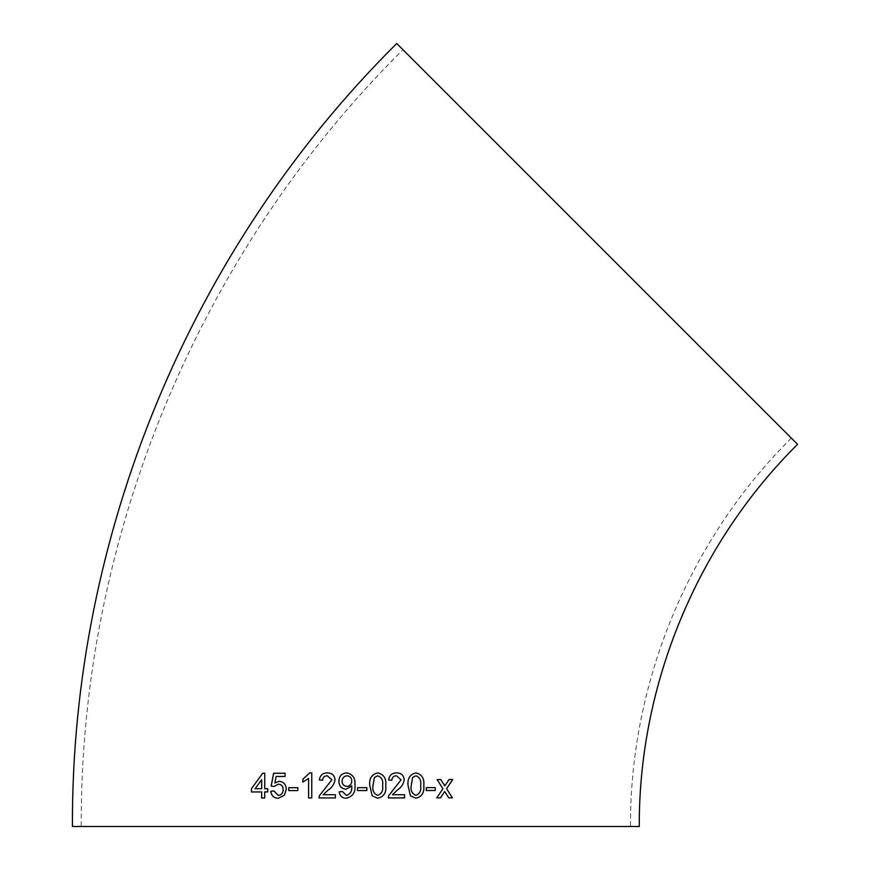 <?xml version="1.0" encoding="UTF-8"?>
<svg xmlns="http://www.w3.org/2000/svg" width="870" height="870" viewBox="0 0 870 870"><rect width="100%" height="100%" fill="white"/><g stroke="black" fill="none" stroke-linecap="round" stroke-linejoin="round"><path stroke-width="0.65" stroke-dasharray="4.35 3.26" d="M797.572 444.32L396.753 43.5M639.276 826.5L72.427 826.5M402.973 49.71L791.363 438.11L402.973 49.71C198.501 252.539 80.051 538.497 81.215 826.5L630.478 826.5L81.215 826.5M267.797 788.698L267.742 791.907M264.741 773.289L264.697 788.709M261.707 791.928L251.408 791.961M264.687 798.018L261.642 798.029M264.73 798.018L264.697 791.918M264.741 791.918L267.797 791.907M261.729 779.694L255.171 788.731M278.259 798.301L284.436 795.256L286.295 789.384C286.121 784.555 283.761 781.858 279.216 781.293L279.172 781.293M274.931 782.967L276.116 776.475M276.16 776.475L285.034 776.464M285.066 776.464L285.077 773.256M274.246 786.436L278.324 784.174M278.324 795.419L273.93 790.928M288.742 790.58L297.823 790.569M297.855 790.569L297.855 787.687M302.869 782.13L308.611 778.432M308.6 797.942L311.754 797.942M311.775 797.942L311.764 772.897M327.392 772.897L327.381 772.897C331.992 773.006 334.548 775.311 335.059 779.803L335.048 779.803C334.319 784.12 332.014 787.546 328.142 790.08L323.172 794.723M319.421 779.966L322.596 780.281C322.879 777.345 324.445 775.844 327.327 775.79L327.305 775.79M319.094 797.942L335.385 797.931L335.385 794.723L323.194 794.723M345.999 789.264L351.741 785.991M346.303 795.365L342.421 791.515L339.213 791.83M346.14 798.258L346.129 798.258C352.774 796.702 355.71 792.255 354.96 784.903L354.96 784.903C355.558 778.161 352.763 774.159 346.575 772.897L346.575 772.897M347.065 775.779C343.878 776.16 342.225 778.03 342.095 781.38C342.225 784.446 343.857 786.11 346.978 786.371M366.868 787.665L357.537 787.665L357.537 790.547L366.868 790.547M377.765 772.897L377.765 772.897C371.631 774.409 368.967 778.639 369.761 785.588L372.186 795.843L377.776 798.258M377.765 795.365C381.767 793.755 383.365 790.493 382.561 785.577C383.365 780.629 381.756 777.367 377.732 775.779M396.622 772.897L396.622 772.897C391.924 772.962 389.271 775.311 388.629 779.955L391.815 780.27M396.524 775.779L401.07 779.835L388.651 795.702L388.335 797.931M388.314 797.931L404.561 797.92M404.528 794.712L392.403 794.712M415.925 772.875L415.925 772.875C409.89 774.398 407.258 778.628 408.019 785.566L410.412 795.822L415.903 798.225M415.903 795.343C419.818 793.734 421.395 790.471 420.623 785.545C421.406 780.597 419.829 777.334 415.893 775.768M426.213 790.515L426.224 787.622L435.239 787.611M448.67 797.833L445.353 792.505M449.072 779.553L452.704 779.542M449.018 779.553L444.766 785.882M437.121 779.585L440.807 779.574M437.077 779.574L442.928 788.709M442.884 788.709L436.74 797.877M444.657 791.515L445.299 792.505M791.363 438.11C689.127 539.52 629.902 682.504 630.478 826.5"/><path stroke-width="1.3" d="M597.168 243.915L797.572 444.32C696.979 544.109 638.7 684.81 639.276 826.5L72.427 826.5C71.253 536.192 190.65 247.939 396.753 43.5L597.168 243.915M448.724 797.844L452.367 797.823L446.593 788.698L452.704 779.542L449.072 779.553L444.82 785.893L440.807 779.574L437.121 779.585L442.928 788.709L436.783 797.877L440.47 797.866L444.711 791.515L448.724 797.844M426.256 790.515L435.239 790.493L435.239 787.611L426.267 787.622L426.256 790.515M415.958 772.875C409.911 774.398 407.28 778.628 408.052 785.577L410.444 795.822L415.925 798.236C421.928 796.713 424.538 792.494 423.788 785.556C424.549 778.596 421.939 774.376 415.958 772.875M396.622 772.897C391.946 772.962 389.281 775.311 388.64 779.955L391.826 780.27C392.109 777.345 393.675 775.844 396.546 775.779L401.07 779.835L388.662 795.702L388.335 797.931L404.561 797.92L404.561 794.712L392.424 794.723L397.362 790.069C401.211 787.546 403.506 784.12 404.245 779.803C403.745 775.3 401.2 772.995 396.622 772.897C401.179 772.995 403.713 775.3 404.224 779.792L404.245 779.803C403.484 784.12 401.19 787.546 397.34 790.069L397.362 790.069M377.776 772.897C371.642 774.409 368.967 778.639 369.772 785.588L372.186 795.843L377.776 798.258C383.909 796.746 386.563 792.526 385.758 785.588C386.552 778.628 383.887 774.398 377.776 772.897M357.537 790.547L366.868 790.547L366.879 787.665L357.537 787.665L357.537 790.547M338.887 781.206C338.995 785.969 341.366 788.655 345.988 789.264L351.741 785.991L351.752 786.611C352.122 791.33 350.305 794.245 346.293 795.365L342.421 791.515L339.213 791.83C339.778 795.887 342.084 798.029 346.129 798.258C352.774 796.702 355.71 792.255 354.96 784.903C355.558 778.161 352.763 774.159 346.564 772.897C341.649 773.408 339.082 776.181 338.887 781.206L338.898 781.206C339.006 785.969 341.366 788.655 345.999 789.264M327.381 772.897C322.694 772.962 320.029 775.322 319.399 779.966L322.596 780.281C322.857 777.345 324.434 775.844 327.305 775.79L331.851 779.835L319.41 795.713L319.072 797.942L335.374 797.931L335.374 794.723L323.172 794.723L328.131 790.08C331.992 787.546 334.297 784.12 335.048 779.803C334.537 775.311 331.981 773.006 327.381 772.897C322.705 772.962 320.051 775.322 319.421 779.966M302.869 782.13L308.578 778.432L308.578 797.942L311.754 797.942L311.764 772.897L309.72 772.897L302.88 779.172L302.869 782.13M288.742 790.58L297.823 790.569L297.823 787.676L288.742 787.687L288.742 790.58M279.172 781.293L274.887 782.967L276.116 776.475L285.034 776.464L285.034 773.256L273.604 773.267L271.125 786.121L274.202 786.436L278.324 784.174C281.521 784.381 283.12 786.175 283.142 789.579C283.109 793.092 281.488 795.039 278.28 795.419L273.887 790.928L270.809 791.254C271.418 795.745 273.898 798.094 278.259 798.301L284.392 795.256L286.252 789.384C286.078 784.555 283.718 781.858 279.172 781.293M267.753 788.698L264.697 788.709L264.741 773.289L262.609 773.299L251.419 788.742L251.408 791.961L261.652 791.928L261.642 798.029L264.687 798.018L264.697 791.918L267.742 791.907L267.753 788.698M267.797 788.698L264.752 788.709M264.784 773.299L262.664 773.299L251.419 788.742M251.474 788.753L251.463 791.961M261.696 798.029L261.652 791.928M255.117 788.731L261.707 788.72L261.674 779.694L255.117 788.731L261.652 788.709L261.674 779.694M279.216 781.293L274.887 782.967M285.077 773.256L273.658 773.278L271.179 786.121L274.246 786.436M278.367 784.185C281.554 784.381 283.163 786.175 283.185 789.579L283.142 789.579M283.185 789.579C283.152 793.092 281.532 795.039 278.324 795.419L278.28 795.419M273.93 790.928L270.809 791.254M270.853 791.265C271.462 795.756 273.941 798.105 278.302 798.301M297.855 787.687L288.786 787.698L288.786 790.58M308.6 797.942L308.578 778.432M311.786 772.897L309.742 772.908L302.88 779.172M302.912 779.172L302.901 782.13M327.327 775.79L331.861 779.835L319.41 795.713M319.431 795.713L319.094 797.942M351.741 785.991L351.752 786.611C352.132 791.33 350.316 794.245 346.303 795.365M339.224 791.83C339.789 795.887 342.095 798.029 346.14 798.258M346.575 772.897C341.66 773.408 339.093 776.181 338.898 781.206M346.978 786.371L346.967 786.371C350.055 786.088 351.643 784.338 351.741 781.14C351.752 778.008 350.197 776.225 347.065 775.779L347.054 775.779C343.867 776.16 342.214 778.03 342.095 781.38C342.214 784.446 343.846 786.11 346.967 786.371C350.055 786.088 351.643 784.338 351.741 781.14L351.741 781.14C351.752 778.008 350.186 776.225 347.054 775.779M366.868 790.547L366.868 787.665M377.765 798.258C383.887 796.746 386.552 792.526 385.747 785.577L385.758 785.588M385.747 785.577C386.53 778.628 383.877 774.398 377.765 772.897M377.732 775.779L374.415 777.497L372.98 785.577C372.175 790.482 373.774 793.744 377.765 795.365L377.776 795.365C381.778 793.755 383.376 790.493 382.572 785.577C383.376 780.629 381.767 777.367 377.743 775.79L374.404 777.497L372.98 785.577C372.186 790.482 373.785 793.744 377.776 795.365M391.815 780.27C392.087 777.345 393.664 775.844 396.524 775.779L396.546 775.779M404.528 797.92L404.528 794.712M397.34 790.069L392.424 794.723M415.893 798.225C421.885 796.713 424.506 792.494 423.744 785.556L423.788 785.556M423.744 785.556C424.517 778.596 421.906 774.365 415.925 772.875M411.184 785.556C410.412 790.471 411.978 793.723 415.903 795.343L415.936 795.343C419.851 793.734 421.428 790.471 420.656 785.545C421.45 780.597 419.873 777.334 415.925 775.768L412.619 777.486L411.216 785.556C410.444 790.471 412.01 793.723 415.936 795.343M415.893 775.768L412.652 777.486L411.216 785.556M426.213 790.515L435.196 790.493L435.196 787.6M448.67 797.833L452.313 797.823L446.593 788.698M446.549 788.698L452.65 779.542M440.753 779.574L444.82 785.893M436.74 797.877L440.416 797.866L444.711 791.515"/></g></svg>
